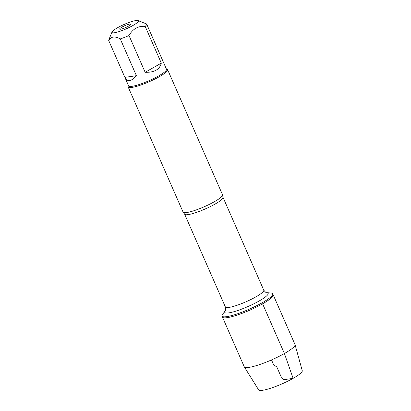 <?xml version="1.0" encoding="UTF-8"?>
<svg xmlns="http://www.w3.org/2000/svg" width="411" height="411" viewBox="0 0 411 411"><rect width="100%" height="100%" fill="white"/><g stroke="black" fill="none" stroke-linecap="round" stroke-linejoin="round"><path stroke-width="0.62" d="M166.368 68.966L167.077 69.228A21.547 3.632 156.3 0 1 167.616 69.67A21.547 3.632 156.3 0 1 159.386 76.672A21.547 3.632 156.3 0 1 139.493 85.473A21.547 3.632 156.3 0 1 128.165 86.988L183.075 212.076A21.547 3.632 -23.7 0 0 183.26 212.323A21.547 3.632 -23.7 0 0 214.295 201.76A21.547 3.632 -23.7 0 0 222.582 195.066L223.003 197.306A20.956 3.529 156.3 0 1 214.999 204.118A20.956 3.529 156.3 0 1 195.646 212.677A20.956 3.529 156.3 0 1 184.626 214.152L225.372 306.976A20.956 3.529 -23.7 0 0 236.397 305.501A20.956 3.529 -23.7 0 0 255.745 296.942A20.956 3.529 -23.7 0 0 263.754 290.13C265.521 292.283 266.503 293.125 266.703 292.663L271.039 293.028A27.707 4.67 156.3 0 1 272.729 293.793A27.707 4.67 156.3 0 1 262.146 302.794A27.707 4.67 156.3 0 1 236.561 314.112A27.707 4.67 156.3 0 1 221.991 316.064A27.707 4.67 156.3 0 1 222.572 314.302L225.243 310.86M262.593 303.816A27.707 4.67 -23.7 0 0 273.181 294.815A27.707 4.67 156.3 0 1 249.688 310.223A27.707 4.67 156.3 0 1 222.438 317.087A27.707 4.67 -23.7 0 0 237.008 315.134A27.707 4.67 -23.7 0 0 262.593 303.816L284.412 353.527L293.12 378.361L283.641 379.728L281.011 376.527L276.752 366.812L273.762 365.076L271.507 359.933M137.392 22.497A14.416 2.43 -23.7 0 0 138.039 20.55A14.416 2.43 -23.7 0 0 117.51 27.748A14.416 2.43 -23.7 0 0 112.028 31.966A14.416 2.43 -23.7 0 0 121.939 30.589A14.416 2.43 -23.7 0 0 137.392 22.497M112.028 31.966L108.787 39.944A20.684 3.483 -23.7 0 0 108.74 40.597C111.011 36.456 114.859 35.901 120.284 38.932A20.684 3.483 -23.7 0 0 129.003 35.521C132.825 28.883 138.214 25.826 145.175 26.355A20.684 3.483 -23.7 0 0 146.629 23.997L138.039 20.55M146.629 23.997L166.486 69.238A20.684 3.483 156.3 0 1 158.584 75.958A20.684 3.483 156.3 0 1 139.488 84.409A20.684 3.483 156.3 0 1 128.612 85.863L124.903 77.422C127.343 82.164 131.181 81.594 136.426 75.701L120.284 38.932M129.003 35.521L145.145 72.29C154.295 72.572 159.684 69.516 161.312 63.124L145.175 26.355M108.74 40.597L124.903 77.422M222.582 195.066A21.547 3.632 -23.7 0 0 222.531 194.757L167.616 69.67M128.165 86.988A21.547 3.632 156.3 0 1 128.206 86.295L128.489 85.591M128.443 26.17A6.073 1.022 156.3 0 1 119.709 29.16A6.073 1.022 156.3 0 1 124.79 25.703A6.073 1.022 156.3 0 1 130.775 24.306A6.073 1.022 156.3 0 1 128.443 26.17M136.426 75.701L124.882 77.366M161.312 63.124L145.145 72.29M221.991 316.064L244.262 366.797A27.707 4.67 -23.7 0 0 244.314 366.9A27.707 4.67 -23.7 0 0 271.507 359.933A27.707 4.67 -23.7 0 0 295.041 344.634A27.707 4.67 -23.7 0 0 295 344.526L272.729 293.793M295.041 344.634L302.26 370.707A23.838 4.018 156.3 0 1 282.018 383.874A23.838 4.018 156.3 0 1 258.622 389.864L244.314 366.9M266.698 292.658L266.703 292.663A23.699 3.992 156.3 0 1 259.089 301.016A23.699 3.992 156.3 0 1 234.368 311.584A23.699 3.992 156.3 0 1 225.238 310.86C225.716 311.029 225.762 309.735 225.372 306.976M184.626 214.152L183.26 212.323M223.003 197.306L263.754 290.13"/></g></svg>

